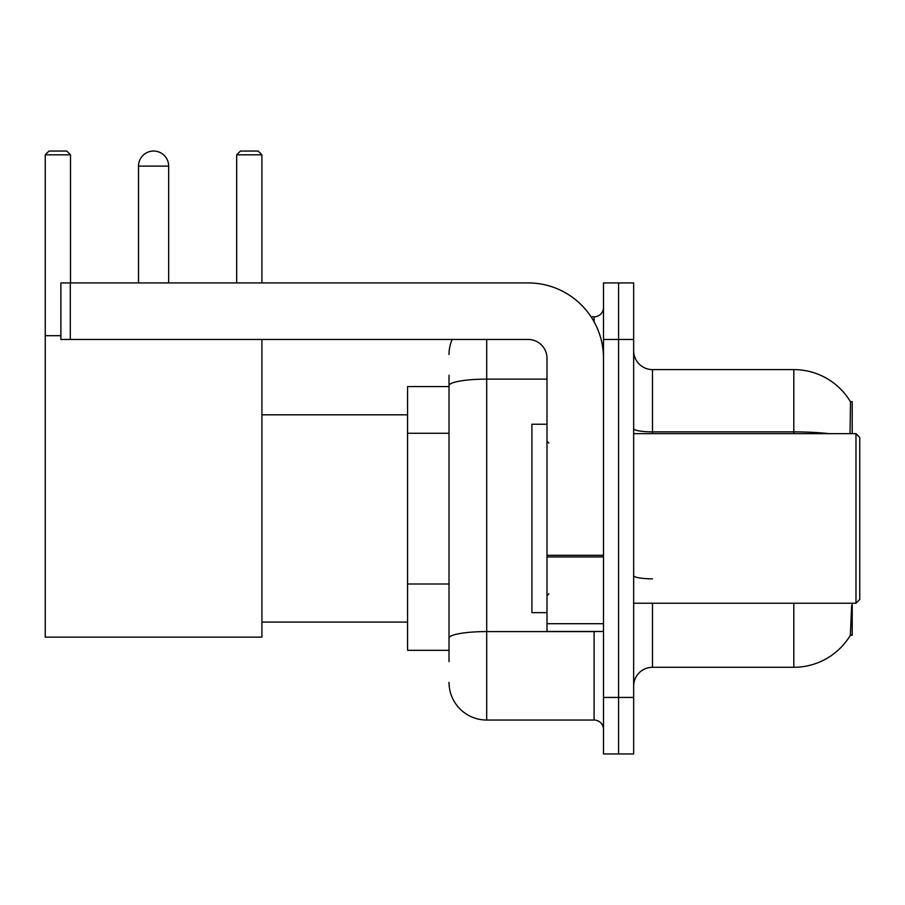 <?xml version="1.0" encoding="UTF-8"?>
<svg xmlns="http://www.w3.org/2000/svg" width="905" height="905" viewBox="0 0 905 905"><rect width="100%" height="100%" fill="white"/><g stroke="black" fill="none" stroke-linecap="round" stroke-linejoin="round"><path stroke-width="1.36" d="M852.216 433.653L852.216 401.628L850.496 401.865A65.941 65.941 0 0 0 793.809 369.602A65.941 65.941 0 0 1 850.361 401.628A65.941 65.941 0 0 0 793.809 369.602L652.494 369.602A18.847 18.847 0 0 1 633.658 350.755A18.847 18.847 0 0 0 652.494 369.602L652.494 433.653M852.216 603.228L852.216 635.253L850.361 635.253L851.662 605.49M449.016 421.956L449.016 375.247L449.016 386.559L407.567 386.559L407.567 650.333L449.016 650.333M633.658 686.126A18.847 18.847 0 0 1 652.494 667.29L793.809 667.29L793.809 603.228M850.689 634.699A65.941 65.941 0 0 1 793.809 667.29M618.579 697.438L618.579 753.956L633.658 753.956L633.658 697.438L618.579 697.438L618.579 753.956L603.511 753.956L603.511 697.438L618.579 697.438L618.579 339.454L618.579 697.438M603.511 697.438L603.511 282.926L618.579 282.926L618.579 339.454L618.579 282.926L633.658 282.926L633.658 697.438M850.044 433.653L850.496 401.865A65.941 65.941 0 0 0 793.809 369.602L793.809 431.877L652.494 431.877A18.847 3.269 0 0 1 633.658 428.608M449.016 661.634L449.016 375.247M486.698 339.454L486.698 720.041L594.087 720.041L594.087 631.486M591.089 316.841L594.087 316.841A9.423 9.423 0 0 0 603.511 307.428M449.016 644.677L449.016 595.298M603.511 729.464A9.423 9.423 0 0 0 594.087 720.041M449.016 354.522A37.682 37.682 0 0 1 452.161 339.454M486.698 720.041A37.682 37.682 0 0 1 449.016 682.359M138.51 166.113A15.068 15.068 0 0 1 153.59 151.045A15.068 15.068 0 0 1 168.658 166.113L138.51 166.113L138.51 282.926M168.658 282.926L168.658 166.113M261.918 339.454L261.918 637.143L45.25 637.143L45.25 154.812L49.017 151.045L66.732 151.045L70.5 154.812L45.25 154.812M70.5 282.926L70.5 154.812M45.25 335.687L60.884 335.687M261.918 154.812L236.68 154.812L240.447 151.045L258.151 151.045L261.918 154.812L261.918 282.926M236.68 154.812L236.68 282.926M603.511 631.486L546.993 631.486L546.993 555.297L603.511 555.297M603.511 358.29A75.364 75.364 0 0 0 528.147 282.926L70.307 282.926L70.307 339.454L528.147 339.454A18.847 18.847 0 0 1 546.993 358.29L546.993 555.297M70.307 339.454L60.884 339.454L60.884 282.926L70.307 282.926M855.983 433.653L859.75 437.432L859.75 599.461L855.983 603.228L855.983 433.653L633.658 433.653M546.993 424.241L531.914 424.241L531.914 612.651L546.993 612.651M449.016 433.269L407.567 433.269M449.016 583.997L407.567 583.997M652.494 603.228L652.494 667.29M829.138 433.653A65.941 11.448 180 0 0 793.809 431.877L793.809 433.653M633.658 339.454L603.511 339.454M652.494 578.838A18.847 3.269 0 0 1 633.658 575.569M597.368 631.486A9.423 1.64 0 0 1 594.087 631.588L486.698 631.588A37.682 6.539 180 0 0 449.016 638.138M449.016 385.666A37.682 6.539 180 0 1 486.698 379.127L546.993 379.127M594.087 321.807L594.087 316.841M603.511 556.937L546.993 556.937M546.993 623.703L603.511 623.703M261.918 622.074L407.567 622.074M261.918 414.818L407.567 414.818M633.658 603.228L855.983 603.228M548.871 443.077L546.993 441.199M548.871 593.804L546.993 595.694"/></g></svg>
